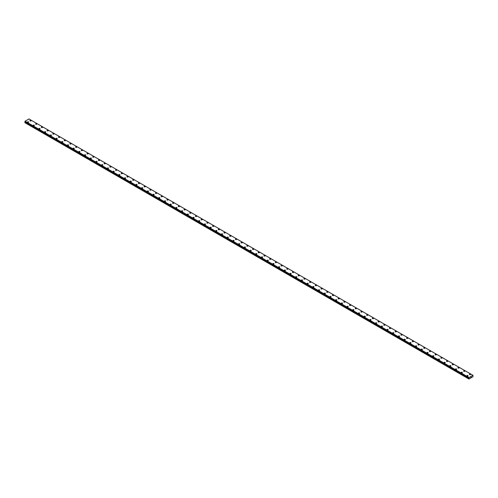 <?xml version="1.0" encoding="UTF-8"?>
<svg xmlns="http://www.w3.org/2000/svg" width="498" height="498" viewBox="0 0 498 498"><rect width="100%" height="100%" fill="white"/><g stroke="black" fill="none" stroke-linecap="round" stroke-linejoin="round"><path stroke-width="0.75" d="M29.942 120.672A0.604 0.349 180 0 1 31.156 120.672A0.604 0.349 180 0 1 29.942 120.672A0.604 0.349 180 0 1 31.156 120.672M35.651 123.971A0.604 0.349 180 0 1 36.864 123.971A0.604 0.349 180 0 1 35.651 123.971A0.604 0.349 180 0 1 36.864 123.971M41.359 127.264A0.604 0.349 180 0 1 42.567 127.264A0.604 0.349 180 0 1 41.359 127.264A0.604 0.349 180 0 1 42.567 127.264M47.067 130.557A0.604 0.349 180 0 1 48.275 130.557A0.604 0.349 180 0 1 47.067 130.557A0.604 0.349 180 0 1 48.275 130.557M52.769 133.856A0.604 0.349 180 0 1 53.983 133.856M53.803 133.607A0.604 0.349 180 0 1 52.95 134.099A0.604 0.349 180 0 1 53.803 133.607M58.478 137.149A0.604 0.349 180 0 1 59.685 137.149A0.604 0.349 180 0 1 58.478 137.149A0.604 0.349 180 0 1 59.685 137.149M64.186 140.442A0.604 0.349 180 0 1 65.394 140.442A0.604 0.349 180 0 1 64.186 140.442A0.604 0.349 180 0 1 65.394 140.442M69.888 143.735A0.604 0.349 180 0 1 71.102 143.735A0.604 0.349 180 0 1 69.888 143.735A0.604 0.349 180 0 1 71.102 143.735M75.596 147.028A0.604 0.349 180 0 1 76.81 147.035A0.604 0.349 180 0 1 75.596 147.028A0.604 0.349 180 0 1 76.81 147.028M81.305 150.328A0.604 0.349 180 0 1 82.512 150.328A0.604 0.349 180 0 1 81.305 150.328A0.604 0.349 180 0 1 82.512 150.328M87.013 153.621A0.604 0.349 180 0 1 88.221 153.621A0.604 0.349 180 0 1 87.013 153.621A0.604 0.349 180 0 1 88.221 153.621M92.715 156.914A0.604 0.349 180 0 1 93.929 156.914A0.604 0.349 180 0 1 92.715 156.914A0.604 0.349 180 0 1 93.929 156.914M98.423 160.213A0.604 0.349 180 0 1 99.637 160.213A0.604 0.349 180 0 1 98.423 160.213A0.604 0.349 180 0 1 99.637 160.213M104.132 163.506A0.604 0.349 180 0 1 105.339 163.506A0.604 0.349 180 0 1 104.132 163.506A0.604 0.349 180 0 1 105.339 163.506M109.84 166.799A0.604 0.349 180 0 1 111.048 166.799A0.604 0.349 180 0 1 109.84 166.799A0.604 0.349 180 0 1 111.048 166.799M115.542 170.092A0.604 0.349 180 0 1 116.756 170.098A0.604 0.349 180 0 1 115.542 170.092A0.604 0.349 180 0 1 116.756 170.092M121.251 173.391A0.604 0.349 180 0 1 122.458 173.391A0.604 0.349 180 0 1 121.251 173.391A0.604 0.349 180 0 1 122.458 173.391M126.959 176.684A0.604 0.349 180 0 1 128.167 176.684A0.604 0.349 180 0 1 126.959 176.684A0.604 0.349 180 0 1 128.167 176.684M133.694 179.734A0.604 0.349 180 0 1 132.842 180.226A0.604 0.349 180 0 1 133.694 179.734M132.661 179.977A0.604 0.349 180 0 1 133.875 179.977M138.369 183.27A0.604 0.349 180 0 1 139.583 183.276A0.604 0.349 180 0 1 138.369 183.27A0.604 0.349 180 0 1 139.583 183.27M144.078 186.569A0.604 0.349 180 0 1 145.285 186.569A0.604 0.349 180 0 1 144.078 186.569A0.604 0.349 180 0 1 145.285 186.569M149.786 189.863A0.604 0.349 180 0 1 150.994 189.863A0.604 0.349 180 0 1 149.786 189.863A0.604 0.349 180 0 1 150.994 189.863M155.488 193.156A0.604 0.349 180 0 1 156.702 193.156A0.604 0.349 180 0 1 155.488 193.156A0.604 0.349 180 0 1 156.702 193.156M161.196 196.449A0.604 0.349 180 0 1 162.41 196.455A0.604 0.349 180 0 1 161.196 196.449A0.604 0.349 180 0 1 162.41 196.449M166.905 199.748A0.604 0.349 180 0 1 168.112 199.748A0.604 0.349 180 0 1 166.905 199.748A0.604 0.349 180 0 1 168.112 199.748M173.646 202.798A0.604 0.349 180 0 1 172.787 203.29A0.604 0.349 180 0 1 173.646 202.798M172.613 203.041A0.604 0.349 180 0 1 173.821 203.041M178.315 206.334A0.604 0.349 180 0 1 179.529 206.334A0.604 0.349 180 0 1 178.315 206.334A0.604 0.349 180 0 1 179.529 206.334M184.023 209.633A0.604 0.349 180 0 1 185.237 209.633A0.604 0.349 180 0 1 184.023 209.633A0.604 0.349 180 0 1 185.237 209.633M189.732 212.926A0.604 0.349 180 0 1 190.939 212.926A0.604 0.349 180 0 1 189.732 212.926A0.604 0.349 180 0 1 190.939 212.926M195.44 216.219A0.604 0.349 180 0 1 196.648 216.219A0.604 0.349 180 0 1 195.44 216.219A0.604 0.349 180 0 1 196.648 216.219M201.142 219.512A0.604 0.349 180 0 1 202.356 219.518A0.604 0.349 180 0 1 201.142 219.512A0.604 0.349 180 0 1 202.356 219.512M206.851 222.811A0.604 0.349 180 0 1 208.058 222.811A0.604 0.349 180 0 1 206.851 222.811A0.604 0.349 180 0 1 208.058 222.811M212.559 226.104A0.604 0.349 180 0 1 213.767 226.104A0.604 0.349 180 0 1 212.559 226.104A0.604 0.349 180 0 1 213.767 226.104M218.261 229.397A0.604 0.349 180 0 1 219.475 229.397A0.604 0.349 180 0 1 218.261 229.397A0.604 0.349 180 0 1 219.475 229.397M223.969 232.691A0.604 0.349 180 0 1 225.183 232.697A0.604 0.349 180 0 1 223.969 232.691A0.604 0.349 180 0 1 225.183 232.691M229.678 235.99A0.604 0.349 180 0 1 230.885 235.99A0.604 0.349 180 0 1 229.678 235.99A0.604 0.349 180 0 1 230.885 235.99M235.386 239.283A0.604 0.349 180 0 1 236.594 239.283A0.604 0.349 180 0 1 235.386 239.283A0.604 0.349 180 0 1 236.594 239.283M241.088 242.576A0.604 0.349 180 0 1 242.302 242.576A0.604 0.349 180 0 1 241.088 242.576A0.604 0.349 180 0 1 242.302 242.576M246.796 245.875A0.604 0.349 180 0 1 248.01 245.875A0.604 0.349 180 0 1 246.796 245.875A0.604 0.349 180 0 1 248.01 245.875M252.505 249.168A0.604 0.349 180 0 1 253.712 249.168A0.604 0.349 180 0 1 252.505 249.168A0.604 0.349 180 0 1 253.712 249.168M258.213 252.461A0.604 0.349 180 0 1 259.421 252.461A0.604 0.349 180 0 1 258.213 252.461A0.604 0.349 180 0 1 259.421 252.461M263.915 255.754A0.604 0.349 180 0 1 265.129 255.76A0.604 0.349 180 0 1 263.915 255.754A0.604 0.349 180 0 1 265.129 255.754M269.623 259.053A0.604 0.349 180 0 1 270.831 259.053A0.604 0.349 180 0 1 269.623 259.053A0.604 0.349 180 0 1 270.831 259.053M275.332 262.346A0.604 0.349 180 0 1 276.539 262.346A0.604 0.349 180 0 1 275.332 262.346A0.604 0.349 180 0 1 276.539 262.346M281.034 265.639A0.604 0.349 180 0 1 282.248 265.639A0.604 0.349 180 0 1 281.034 265.639A0.604 0.349 180 0 1 282.248 265.639M286.742 268.939A0.604 0.349 180 0 1 287.956 268.939M287.776 268.69A0.604 0.349 180 0 1 286.923 269.181A0.604 0.349 180 0 1 287.776 268.69M292.451 272.232A0.604 0.349 180 0 1 293.658 272.232A0.604 0.349 180 0 1 292.451 272.232A0.604 0.349 180 0 1 293.658 272.232M298.159 275.525A0.604 0.349 180 0 1 299.366 275.525A0.604 0.349 180 0 1 298.159 275.525A0.604 0.349 180 0 1 299.366 275.525M303.861 278.818A0.604 0.349 180 0 1 305.075 278.818A0.604 0.349 180 0 1 303.861 278.818A0.604 0.349 180 0 1 305.075 278.818M309.569 282.111A0.604 0.349 180 0 1 310.783 282.117A0.604 0.349 180 0 1 309.569 282.111A0.604 0.349 180 0 1 310.783 282.111M315.278 285.41A0.604 0.349 180 0 1 316.485 285.41A0.604 0.349 180 0 1 315.278 285.41A0.604 0.349 180 0 1 316.485 285.41M320.986 288.703A0.604 0.349 180 0 1 322.194 288.703A0.604 0.349 180 0 1 320.986 288.703A0.604 0.349 180 0 1 322.194 288.703M326.688 291.996A0.604 0.349 180 0 1 327.902 291.996A0.604 0.349 180 0 1 326.688 291.996A0.604 0.349 180 0 1 327.902 291.996M332.396 295.295A0.604 0.349 180 0 1 333.61 295.295A0.604 0.349 180 0 1 332.396 295.295A0.604 0.349 180 0 1 333.61 295.295M338.105 298.588A0.604 0.349 180 0 1 339.312 298.588A0.604 0.349 180 0 1 338.105 298.588A0.604 0.349 180 0 1 339.312 298.588M343.807 301.881A0.604 0.349 180 0 1 345.021 301.881A0.604 0.349 180 0 1 343.807 301.881A0.604 0.349 180 0 1 345.021 301.881M349.515 305.174A0.604 0.349 180 0 1 350.729 305.181A0.604 0.349 180 0 1 349.515 305.174A0.604 0.349 180 0 1 350.729 305.174M355.223 308.474A0.604 0.349 180 0 1 356.431 308.474A0.604 0.349 180 0 1 355.223 308.474A0.604 0.349 180 0 1 356.431 308.474M360.932 311.767A0.604 0.349 180 0 1 362.139 311.767A0.604 0.349 180 0 1 360.932 311.767A0.604 0.349 180 0 1 362.139 311.767M367.667 314.817A0.604 0.349 180 0 1 366.814 315.309A0.604 0.349 180 0 1 367.667 314.817M366.634 315.06A0.604 0.349 180 0 1 367.848 315.06M372.342 318.353A0.604 0.349 180 0 1 373.556 318.359A0.604 0.349 180 0 1 372.342 318.353A0.604 0.349 180 0 1 373.556 318.353M378.05 321.652A0.604 0.349 180 0 1 379.258 321.652A0.604 0.349 180 0 1 378.05 321.652A0.604 0.349 180 0 1 379.258 321.652M383.759 324.945A0.604 0.349 180 0 1 384.966 324.945A0.604 0.349 180 0 1 383.759 324.945A0.604 0.349 180 0 1 384.966 324.945M389.461 328.238A0.604 0.349 180 0 1 390.675 328.238A0.604 0.349 180 0 1 389.461 328.238A0.604 0.349 180 0 1 390.675 328.238M395.169 331.537A0.604 0.349 180 0 1 396.383 331.537A0.604 0.349 180 0 1 395.169 331.537A0.604 0.349 180 0 1 396.383 331.537M400.878 334.83A0.604 0.349 180 0 1 402.085 334.83A0.604 0.349 180 0 1 400.878 334.83A0.604 0.349 180 0 1 402.085 334.83M407.619 337.881A0.604 0.349 180 0 1 406.76 338.372A0.604 0.349 180 0 1 407.619 337.881M406.586 338.123A0.604 0.349 180 0 1 407.794 338.123M412.288 341.416A0.604 0.349 180 0 1 413.502 341.423A0.604 0.349 180 0 1 412.288 341.416A0.604 0.349 180 0 1 413.502 341.416M417.996 344.716A0.604 0.349 180 0 1 419.204 344.716A0.604 0.349 180 0 1 417.996 344.716A0.604 0.349 180 0 1 419.204 344.716M423.705 348.009A0.604 0.349 180 0 1 424.912 348.009A0.604 0.349 180 0 1 423.705 348.009A0.604 0.349 180 0 1 424.912 348.009M429.407 351.302A0.604 0.349 180 0 1 430.621 351.302A0.604 0.349 180 0 1 429.407 351.302A0.604 0.349 180 0 1 430.621 351.302M435.115 354.595A0.604 0.349 180 0 1 436.329 354.601A0.604 0.349 180 0 1 435.115 354.595A0.604 0.349 180 0 1 436.329 354.595M440.823 357.894A0.604 0.349 180 0 1 442.031 357.894A0.604 0.349 180 0 1 440.823 357.894A0.604 0.349 180 0 1 442.031 357.894M446.532 361.187A0.604 0.349 180 0 1 447.739 361.187A0.604 0.349 180 0 1 446.532 361.187A0.604 0.349 180 0 1 447.739 361.187M452.234 364.48A0.604 0.349 180 0 1 453.448 364.48A0.604 0.349 180 0 1 452.234 364.48A0.604 0.349 180 0 1 453.448 364.48M457.942 367.773A0.604 0.349 180 0 1 459.156 367.779A0.604 0.349 180 0 1 457.942 367.773A0.604 0.349 180 0 1 459.156 367.773M463.65 371.072A0.604 0.349 180 0 1 464.858 371.072A0.604 0.349 180 0 1 463.65 371.072A0.604 0.349 180 0 1 464.858 371.072M469.359 374.365A0.604 0.349 180 0 1 470.566 374.365A0.604 0.349 180 0 1 469.359 374.365A0.604 0.349 180 0 1 470.566 374.365M27.434 122.122A0.604 0.349 180 0 1 28.641 122.122A0.604 0.349 180 0 1 27.434 122.122A0.604 0.349 180 0 1 28.641 122.122M33.142 125.421A0.604 0.349 180 0 1 34.35 125.421M34.175 125.172A0.604 0.349 180 0 1 33.316 125.664A0.604 0.349 180 0 1 34.175 125.172M38.844 128.714A0.604 0.349 180 0 1 40.058 128.714A0.604 0.349 180 0 1 38.844 128.714A0.604 0.349 180 0 1 40.058 128.714M44.552 132.007A0.604 0.349 180 0 1 45.766 132.007A0.604 0.349 180 0 1 44.552 132.007A0.604 0.349 180 0 1 45.766 132.007M50.261 135.3A0.604 0.349 180 0 1 51.468 135.3A0.604 0.349 180 0 1 50.261 135.3A0.604 0.349 180 0 1 51.468 135.3M55.969 138.6A0.604 0.349 180 0 1 57.177 138.6A0.604 0.349 180 0 1 55.969 138.6A0.604 0.349 180 0 1 57.177 138.6M61.671 141.893A0.604 0.349 180 0 1 62.885 141.893A0.604 0.349 180 0 1 61.671 141.893A0.604 0.349 180 0 1 62.885 141.893M67.379 145.186A0.604 0.349 180 0 1 68.593 145.186A0.604 0.349 180 0 1 67.379 145.186A0.604 0.349 180 0 1 68.593 145.186M73.088 148.485A0.604 0.349 180 0 1 74.295 148.485M74.121 148.236A0.604 0.349 180 0 1 73.262 148.728A0.604 0.349 180 0 1 74.121 148.236M78.796 151.778A0.604 0.349 180 0 1 80.004 151.778A0.604 0.349 180 0 1 78.796 151.778A0.604 0.349 180 0 1 80.004 151.778M84.498 155.071A0.604 0.349 180 0 1 85.712 155.071A0.604 0.349 180 0 1 84.498 155.071A0.604 0.349 180 0 1 85.712 155.071M90.206 158.364A0.604 0.349 180 0 1 91.414 158.364A0.604 0.349 180 0 1 90.206 158.364A0.604 0.349 180 0 1 91.414 158.364M95.915 161.657A0.604 0.349 180 0 1 97.122 161.663A0.604 0.349 180 0 1 95.915 161.657A0.604 0.349 180 0 1 97.122 161.657M101.617 164.956A0.604 0.349 180 0 1 102.831 164.956A0.604 0.349 180 0 1 101.617 164.956A0.604 0.349 180 0 1 102.831 164.956M107.325 168.249A0.604 0.349 180 0 1 108.539 168.249A0.604 0.349 180 0 1 107.325 168.249A0.604 0.349 180 0 1 108.539 168.249M113.034 171.542A0.604 0.349 180 0 1 114.241 171.542A0.604 0.349 180 0 1 113.034 171.542A0.604 0.349 180 0 1 114.241 171.542M118.742 174.835A0.604 0.349 180 0 1 119.95 174.842A0.604 0.349 180 0 1 118.742 174.835A0.604 0.349 180 0 1 119.95 174.835M124.444 178.135A0.604 0.349 180 0 1 125.658 178.135A0.604 0.349 180 0 1 124.444 178.135A0.604 0.349 180 0 1 125.658 178.135M130.152 181.428A0.604 0.349 180 0 1 131.366 181.428A0.604 0.349 180 0 1 130.152 181.428A0.604 0.349 180 0 1 131.366 181.428M135.861 184.721A0.604 0.349 180 0 1 137.068 184.721A0.604 0.349 180 0 1 135.861 184.721A0.604 0.349 180 0 1 137.068 184.721M141.569 188.02A0.604 0.349 180 0 1 142.777 188.02A0.604 0.349 180 0 1 141.569 188.02A0.604 0.349 180 0 1 142.777 188.02M147.271 191.313A0.604 0.349 180 0 1 148.485 191.313A0.604 0.349 180 0 1 147.271 191.313A0.604 0.349 180 0 1 148.485 191.313M154.013 194.363A0.604 0.349 180 0 1 153.16 194.855A0.604 0.349 180 0 1 154.013 194.363M152.979 194.606A0.604 0.349 180 0 1 154.193 194.606M158.688 197.899A0.604 0.349 180 0 1 159.895 197.905A0.604 0.349 180 0 1 158.688 197.899A0.604 0.349 180 0 1 159.895 197.899M164.39 201.198A0.604 0.349 180 0 1 165.604 201.198A0.604 0.349 180 0 1 164.39 201.198A0.604 0.349 180 0 1 165.604 201.198M170.098 204.491A0.604 0.349 180 0 1 171.312 204.491A0.604 0.349 180 0 1 170.098 204.491A0.604 0.349 180 0 1 171.312 204.491M175.806 207.784A0.604 0.349 180 0 1 177.014 207.784A0.604 0.349 180 0 1 175.806 207.784A0.604 0.349 180 0 1 177.014 207.784M181.515 211.077A0.604 0.349 180 0 1 182.722 211.084A0.604 0.349 180 0 1 181.515 211.077A0.604 0.349 180 0 1 182.722 211.077M187.217 214.377A0.604 0.349 180 0 1 188.431 214.377A0.604 0.349 180 0 1 187.217 214.377A0.604 0.349 180 0 1 188.431 214.377M192.925 217.67A0.604 0.349 180 0 1 194.139 217.67A0.604 0.349 180 0 1 192.925 217.67A0.604 0.349 180 0 1 194.139 217.67M198.634 220.963A0.604 0.349 180 0 1 199.841 220.963A0.604 0.349 180 0 1 198.634 220.963A0.604 0.349 180 0 1 199.841 220.963M204.342 224.262A0.604 0.349 180 0 1 205.55 224.262A0.604 0.349 180 0 1 204.342 224.262A0.604 0.349 180 0 1 205.55 224.262M210.044 227.555A0.604 0.349 180 0 1 211.258 227.555A0.604 0.349 180 0 1 210.044 227.555A0.604 0.349 180 0 1 211.258 227.555M215.752 230.848A0.604 0.349 180 0 1 216.966 230.848A0.604 0.349 180 0 1 215.752 230.848A0.604 0.349 180 0 1 216.966 230.848M221.461 234.141A0.604 0.349 180 0 1 222.668 234.147A0.604 0.349 180 0 1 221.461 234.141A0.604 0.349 180 0 1 222.668 234.141M227.169 237.44A0.604 0.349 180 0 1 228.377 237.44A0.604 0.349 180 0 1 227.169 237.44A0.604 0.349 180 0 1 228.377 237.44M232.871 240.733A0.604 0.349 180 0 1 234.085 240.733A0.604 0.349 180 0 1 232.871 240.733A0.604 0.349 180 0 1 234.085 240.733M238.579 244.026A0.604 0.349 180 0 1 239.787 244.026A0.604 0.349 180 0 1 238.579 244.026A0.604 0.349 180 0 1 239.787 244.026M244.288 247.319A0.604 0.349 180 0 1 245.495 247.325A0.604 0.349 180 0 1 244.288 247.319A0.604 0.349 180 0 1 245.495 247.319M249.99 250.619A0.604 0.349 180 0 1 251.204 250.619A0.604 0.349 180 0 1 249.99 250.619A0.604 0.349 180 0 1 251.204 250.619M255.698 253.912A0.604 0.349 180 0 1 256.912 253.912A0.604 0.349 180 0 1 255.698 253.912A0.604 0.349 180 0 1 256.912 253.912M261.406 257.205A0.604 0.349 180 0 1 262.614 257.205A0.604 0.349 180 0 1 261.406 257.205A0.604 0.349 180 0 1 262.614 257.205M267.115 260.504A0.604 0.349 180 0 1 268.322 260.504M268.148 260.255A0.604 0.349 180 0 1 267.289 260.747A0.604 0.349 180 0 1 268.148 260.255M272.817 263.797A0.604 0.349 180 0 1 274.031 263.797A0.604 0.349 180 0 1 272.817 263.797A0.604 0.349 180 0 1 274.031 263.797M278.525 267.09A0.604 0.349 180 0 1 279.739 267.09A0.604 0.349 180 0 1 278.525 267.09A0.604 0.349 180 0 1 279.739 267.09M284.234 270.383A0.604 0.349 180 0 1 285.441 270.383A0.604 0.349 180 0 1 284.234 270.383A0.604 0.349 180 0 1 285.441 270.383M289.942 273.682A0.604 0.349 180 0 1 291.149 273.682A0.604 0.349 180 0 1 289.942 273.682A0.604 0.349 180 0 1 291.149 273.682M295.644 276.975A0.604 0.349 180 0 1 296.858 276.975A0.604 0.349 180 0 1 295.644 276.975A0.604 0.349 180 0 1 296.858 276.975M301.352 280.268A0.604 0.349 180 0 1 302.56 280.268A0.604 0.349 180 0 1 301.352 280.268A0.604 0.349 180 0 1 302.56 280.268M307.061 283.567A0.604 0.349 180 0 1 308.268 283.567M308.094 283.318A0.604 0.349 180 0 1 307.235 283.81A0.604 0.349 180 0 1 308.094 283.318M312.763 286.86A0.604 0.349 180 0 1 313.977 286.86A0.604 0.349 180 0 1 312.763 286.86A0.604 0.349 180 0 1 313.977 286.86M318.471 290.153A0.604 0.349 180 0 1 319.685 290.153A0.604 0.349 180 0 1 318.471 290.153A0.604 0.349 180 0 1 319.685 290.153M324.179 293.447A0.604 0.349 180 0 1 325.387 293.447A0.604 0.349 180 0 1 324.179 293.447A0.604 0.349 180 0 1 325.387 293.447M329.888 296.74A0.604 0.349 180 0 1 331.095 296.746A0.604 0.349 180 0 1 329.888 296.74A0.604 0.349 180 0 1 331.095 296.74M335.59 300.039A0.604 0.349 180 0 1 336.804 300.039A0.604 0.349 180 0 1 335.59 300.039A0.604 0.349 180 0 1 336.804 300.039M341.298 303.332A0.604 0.349 180 0 1 342.512 303.332A0.604 0.349 180 0 1 341.298 303.332A0.604 0.349 180 0 1 342.512 303.332M347.006 306.625A0.604 0.349 180 0 1 348.214 306.625A0.604 0.349 180 0 1 347.006 306.625A0.604 0.349 180 0 1 348.214 306.625M352.715 309.924A0.604 0.349 180 0 1 353.922 309.924A0.604 0.349 180 0 1 352.715 309.924A0.604 0.349 180 0 1 353.922 309.924M358.417 313.217A0.604 0.349 180 0 1 359.631 313.217A0.604 0.349 180 0 1 358.417 313.217A0.604 0.349 180 0 1 359.631 313.217M364.125 316.51A0.604 0.349 180 0 1 365.339 316.51A0.604 0.349 180 0 1 364.125 316.51A0.604 0.349 180 0 1 365.339 316.51M369.833 319.803A0.604 0.349 180 0 1 371.041 319.809A0.604 0.349 180 0 1 369.833 319.803A0.604 0.349 180 0 1 371.041 319.803M375.542 323.102A0.604 0.349 180 0 1 376.749 323.102A0.604 0.349 180 0 1 375.542 323.102A0.604 0.349 180 0 1 376.749 323.102M381.244 326.395A0.604 0.349 180 0 1 382.458 326.395A0.604 0.349 180 0 1 381.244 326.395A0.604 0.349 180 0 1 382.458 326.395M387.986 329.446A0.604 0.349 180 0 1 387.127 329.937A0.604 0.349 180 0 1 387.986 329.446M386.952 329.688A0.604 0.349 180 0 1 388.16 329.688M392.661 332.981A0.604 0.349 180 0 1 393.868 332.988A0.604 0.349 180 0 1 392.661 332.981A0.604 0.349 180 0 1 393.868 332.981M398.363 336.281A0.604 0.349 180 0 1 399.577 336.281A0.604 0.349 180 0 1 398.363 336.281A0.604 0.349 180 0 1 399.577 336.281M404.071 339.574A0.604 0.349 180 0 1 405.285 339.574A0.604 0.349 180 0 1 404.071 339.574A0.604 0.349 180 0 1 405.285 339.574M409.779 342.867A0.604 0.349 180 0 1 410.987 342.867A0.604 0.349 180 0 1 409.779 342.867A0.604 0.349 180 0 1 410.987 342.867M415.488 346.16A0.604 0.349 180 0 1 416.695 346.166A0.604 0.349 180 0 1 415.488 346.16A0.604 0.349 180 0 1 416.695 346.16M421.19 349.459A0.604 0.349 180 0 1 422.404 349.459A0.604 0.349 180 0 1 421.19 349.459A0.604 0.349 180 0 1 422.404 349.459M427.931 352.509A0.604 0.349 180 0 1 427.079 353.001A0.604 0.349 180 0 1 427.931 352.509M426.898 352.752A0.604 0.349 180 0 1 428.112 352.752M432.606 356.045A0.604 0.349 180 0 1 433.814 356.045A0.604 0.349 180 0 1 432.606 356.045A0.604 0.349 180 0 1 433.814 356.045M438.315 359.344A0.604 0.349 180 0 1 439.522 359.344A0.604 0.349 180 0 1 438.315 359.344A0.604 0.349 180 0 1 439.522 359.344M444.017 362.637A0.604 0.349 180 0 1 445.231 362.637A0.604 0.349 180 0 1 444.017 362.637A0.604 0.349 180 0 1 445.231 362.637M449.725 365.93A0.604 0.349 180 0 1 450.933 365.93A0.604 0.349 180 0 1 449.725 365.93A0.604 0.349 180 0 1 450.933 365.93M455.433 369.223A0.604 0.349 180 0 1 456.641 369.23A0.604 0.349 180 0 1 455.433 369.223A0.604 0.349 180 0 1 456.641 369.223M461.136 372.523A0.604 0.349 180 0 1 462.349 372.523A0.604 0.349 180 0 1 461.136 372.523A0.604 0.349 180 0 1 462.349 372.523M466.844 375.816A0.604 0.349 180 0 1 468.058 375.816A0.604 0.349 180 0 1 466.844 375.816A0.604 0.349 180 0 1 468.058 375.816M470.803 377.384L470.946 377.017M471.033 377.254L471.17 376.942M469.01 377.59L468.935 379.046L473.044 376.675L472.938 375.287L469.01 377.59L25.031 121.263L24.912 121.63L468.879 377.951L24.9 121.612M25.143 121.78L24.9 122.682L468.879 379.009M25.025 121.711L468.992 378.019M472.938 375.287L28.959 118.954L25.031 121.263M469.041 377.534L25.062 121.207M468.998 377.615L25.025 121.288M468.904 377.789L24.925 121.462M468.879 377.845L24.9 121.518M469.141 378.169L25.161 121.842M469.141 378.212L25.161 121.886M469.104 378.324L25.13 121.998M468.892 378.692L24.919 122.365M468.879 378.748L24.9 122.421M468.886 377.957L24.912 121.63"/></g></svg>
